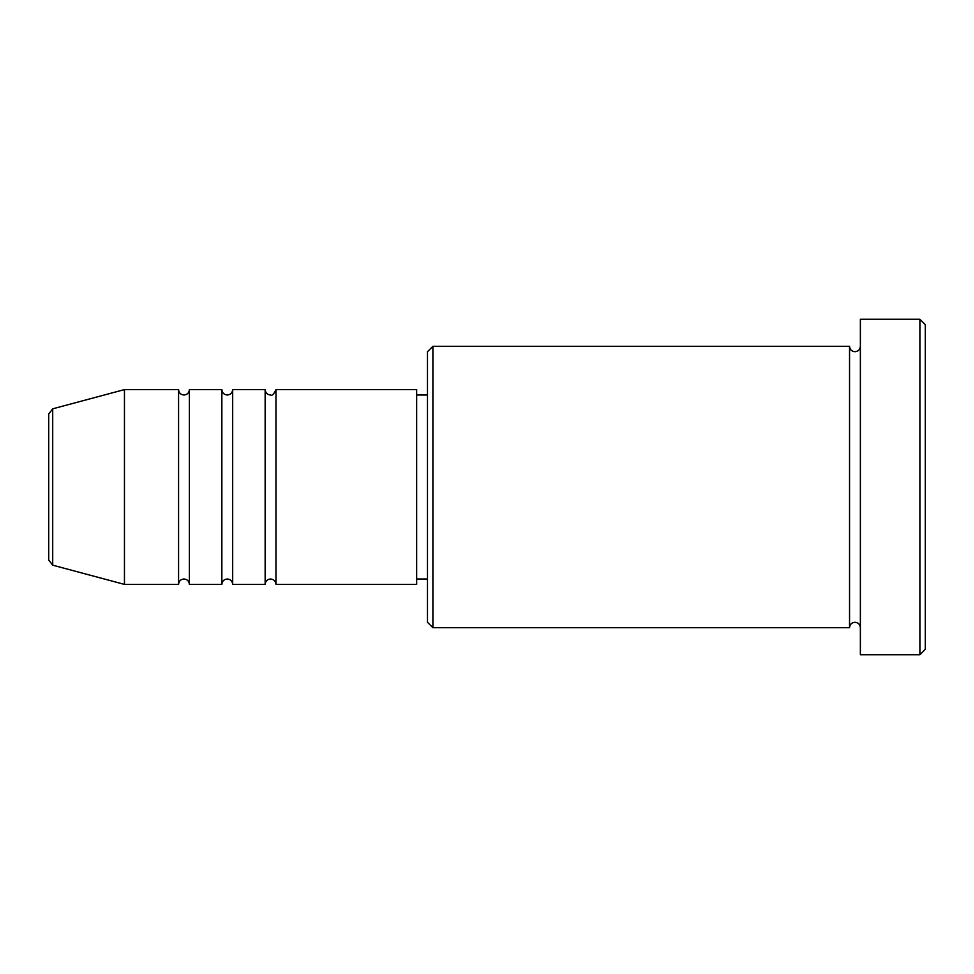 <?xml version="1.0" encoding="UTF-8"?>
<svg xmlns="http://www.w3.org/2000/svg" width="974" height="974" viewBox="0 0 974 974"><rect width="100%" height="100%" fill="white"/><g stroke="black" fill="none" stroke-linecap="round" stroke-linejoin="round"><path stroke-width="1.46" d="M48.7 559.953L48.7 414.047L52.706 408.824L52.706 565.176L48.7 559.953M275.971 389.6L275.971 584.4L416.653 584.4L416.653 389.6L275.971 389.6C273.913 394.178 272.111 395.98 270.553 395.006C267.266 394.689 265.464 392.887 265.147 389.6L265.147 584.4L232.676 584.4L232.676 389.6L265.147 389.6M221.853 389.6L221.853 584.4L189.394 584.4L189.394 389.6L221.853 389.6C222.182 392.887 223.983 394.689 227.271 395.006C230.558 394.689 232.36 392.887 232.676 389.6M178.571 389.6L178.571 584.4L124.453 584.4L124.453 389.6L178.571 389.6C178.887 392.887 180.689 394.689 183.976 395.006C187.264 394.689 189.066 392.887 189.394 389.6M432.894 627.694L427.476 622.276L427.476 351.724L432.894 346.306L432.894 627.694L849.547 627.694L849.547 346.306C849.864 349.593 851.666 351.407 854.953 351.724C858.24 351.407 860.042 349.593 860.371 346.306M919.894 319.253L925.3 324.671L925.3 649.329L919.894 654.747L919.894 319.253L860.371 319.253L860.371 654.747L919.894 654.747M416.653 578.994L427.476 578.994M52.706 565.176L124.453 584.4M52.706 408.824L124.453 389.6M432.894 346.306L849.547 346.306M416.653 395.006L427.476 395.006M860.371 627.694C860.042 624.407 858.24 622.593 854.953 622.276C851.666 622.593 849.864 624.407 849.547 627.694M189.394 584.4C189.066 581.113 187.264 579.311 183.976 578.994C180.689 579.311 178.887 581.113 178.571 584.4M232.676 584.4C232.36 581.113 230.558 579.311 227.271 578.994C223.983 579.311 222.182 581.113 221.853 584.4M275.971 584.4C275.642 581.113 273.84 579.311 270.553 578.994C267.266 579.311 265.464 581.113 265.147 584.4"/></g></svg>
